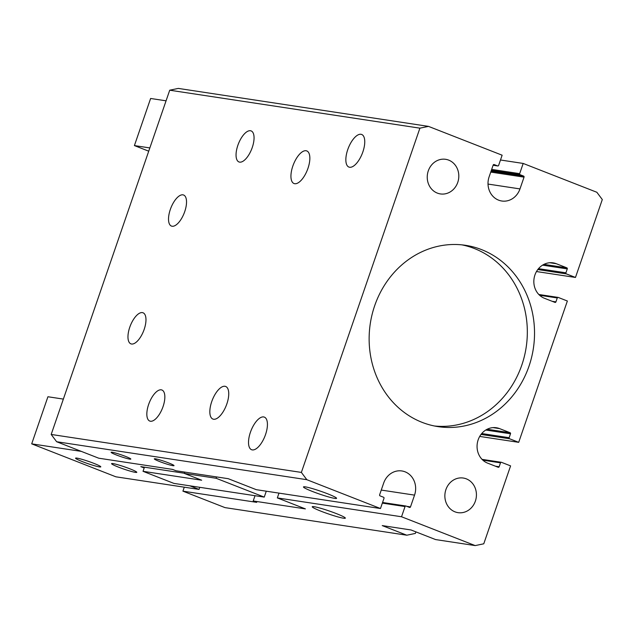 <?xml version="1.0" encoding="UTF-8"?>
<svg xmlns="http://www.w3.org/2000/svg" width="634" height="634" viewBox="0 0 634 634"><rect width="100%" height="100%" fill="white"/><g stroke="black" fill="none" stroke-linecap="round" stroke-linejoin="round"><path stroke-width="0.95" d="M149.846 147.928L134.408 145.582L150.623 98.476L166.06 100.814M148.721 151.185L134.408 145.582M63.36 399.095L47.922 396.749L31.7 443.855L115.887 476.808L199.036 489.424L189.796 485.803M144.18 467.955L140.811 466.632L184.431 473.257M31.7 443.855L81.318 451.384M120.325 465.491A13.338 1.165 19 0 1 136.801 472.322A13.338 1.165 19 0 1 128.052 470.468A13.338 1.165 19 0 1 111.576 463.636A13.338 1.165 19 0 1 120.325 465.491M82.428 461.639A13.338 1.165 -161 0 0 100.798 466.862A13.338 1.165 -161 0 0 93.951 463.391A13.338 1.165 -161 0 0 75.581 458.176A13.338 1.165 -161 0 0 82.428 461.639M199.036 489.424L199.765 487.316M184.827 472.108L184.367 473.439L201.667 480.207L143.03 471.316L144.449 467.187M266.28 491.191L264.251 497.104L173.89 483.393L143.03 471.316M264.251 497.104L216.083 478.258L216.543 476.919M184.367 473.439L216.083 478.258M312.467 491.477A17.506 1.522 -161 0 0 336.575 498.324A17.506 1.522 -161 0 0 327.58 493.775A17.506 1.522 -161 0 0 303.472 486.928A17.506 1.522 -161 0 0 312.467 491.477M56.64 441.732L306.824 479.692L380.479 508.523L256.294 489.678L228.232 478.694L176.03 470.777L172.527 469.398L98.73 458.2L56.64 441.732L51.188 434.449L301.372 472.417L419.906 128.163L428.481 126.38L178.297 88.411L169.722 90.202L419.906 128.163M172.939 465.681A10.421 0.903 19 0 1 161.71 462.337A10.421 0.903 19 0 1 154.316 458.858A10.421 0.903 19 0 1 155.401 458.818A10.421 0.903 19 0 1 166.631 462.162A10.421 0.903 19 0 1 174.025 465.641A10.421 0.903 19 0 1 172.939 465.681M129.74 459.127A10.421 0.903 19 0 1 118.518 455.783A10.421 0.903 19 0 1 111.124 452.304A10.421 0.903 19 0 1 112.202 452.264A10.421 0.903 19 0 1 123.432 455.608A10.421 0.903 19 0 1 130.826 459.087A10.421 0.903 19 0 1 129.74 459.127M500.488 159.998L523.185 163.445L519.674 173.653A0.832 0.753 98.6 0 0 520.102 174.707L523.613 176.086A0.832 0.753 -81.4 0 1 524.041 177.14L519.983 188.916A18.338 16.5 -81.4 0 1 501.803 201.01A18.338 16.5 -81.4 0 1 489.115 176.838L493.173 165.062A0.832 0.753 -81.4 0 1 494.148 164.555L497.65 165.926A0.832 0.753 98.6 0 0 498.625 165.411L502.136 155.203L428.481 126.38M380.479 508.523L383.998 498.316A0.832 0.753 98.6 0 0 383.57 497.254L380.059 495.883A0.832 0.753 -81.4 0 1 379.631 494.821L383.681 483.045A18.338 16.5 -81.4 0 1 401.869 470.959A18.338 16.5 -81.4 0 1 414.549 495.122L410.491 506.907A0.832 0.753 -81.4 0 1 409.524 507.414L406.014 506.043A0.832 0.753 98.6 0 0 405.047 506.55L401.528 516.758L475.191 545.589L483.766 543.798L510.592 465.887L501.47 462.321A0.832 0.753 98.6 0 0 500.495 462.836L499.148 466.759A0.832 0.753 -81.4 0 1 498.173 467.266L487.649 463.153A18.338 16.5 -81.4 0 1 477.648 441.597A18.338 16.5 -81.4 0 1 496.351 427.744A18.338 16.5 -81.4 0 1 499.544 428.6L510.069 432.721A0.832 0.753 -81.4 0 1 510.505 433.783L509.15 437.706A0.832 0.753 98.6 0 0 509.585 438.768L518.699 442.334L567.367 301.007L558.245 297.441A0.832 0.753 98.6 0 0 557.27 297.948L555.923 301.879A0.832 0.753 -81.4 0 1 554.948 302.386L544.424 298.273A18.338 16.5 -81.4 0 1 534.422 276.717A18.338 16.5 -81.4 0 1 553.125 262.864A18.338 16.5 -81.4 0 1 556.319 263.72L566.844 267.841A0.832 0.753 -81.4 0 1 567.271 268.903L565.924 272.826A0.832 0.753 98.6 0 0 566.352 273.888L575.474 277.454L602.3 199.552L596.848 192.268L523.185 163.445M415.904 531.871L415.373 533.416L406.79 535.207L225.007 507.62L182.917 491.152L184.28 487.181M475.191 545.589L435.59 539.574L411.038 529.969L382.239 525.594L406.79 535.207M575.474 277.454L536.491 271.542M518.699 442.334L479.716 436.422M401.528 516.758L277.335 497.912L278.984 493.117M255.019 495.701L253.204 500.971L256.707 502.35L182.917 491.152M277.335 497.912L305.398 508.896L253.204 500.971M321.24 511.297A17.506 1.522 19 0 1 312.245 506.748A17.506 1.522 19 0 1 336.353 513.595A17.506 1.522 19 0 1 345.348 518.144A17.506 1.522 19 0 1 321.24 511.297M434.488 426A91.692 82.483 98.6 0 0 521.806 365.089A91.692 82.483 98.6 0 0 461.98 244.875M422.093 422.347A91.692 82.483 -81.4 0 1 372.071 314.591A91.692 82.483 -81.4 0 1 465.594 245.326A91.692 82.483 -81.4 0 1 529.002 366.183A91.692 82.483 -81.4 0 1 438.078 426.634A91.692 82.483 -81.4 0 1 422.093 422.347M436.62 160.885A17.506 15.747 98.6 0 0 427.356 179.343A17.506 15.747 98.6 0 0 440.4 193.925A17.506 15.747 98.6 0 0 449.427 192.356A17.506 15.747 98.6 0 0 458.691 173.89A17.506 15.747 98.6 0 0 445.647 159.308A17.506 15.747 98.6 0 0 436.62 160.885M454.245 479.613A17.506 15.747 98.6 0 0 444.981 498.07A17.506 15.747 98.6 0 0 458.017 512.652A17.506 15.747 98.6 0 0 467.052 511.083A17.506 15.747 98.6 0 0 476.308 492.618A17.506 15.747 98.6 0 0 463.272 478.036A17.506 15.747 98.6 0 0 454.245 479.613M306.824 479.692L301.372 472.417M142.381 312.61A16.674 7.133 111.4 0 1 143.046 312.792A16.674 7.133 111.4 0 1 143.902 330.163A16.674 7.133 111.4 0 1 131.563 344.016A16.674 7.133 111.4 0 1 130.897 343.842A16.674 7.133 111.4 0 1 130.041 326.462A16.674 7.133 111.4 0 1 142.381 312.61M182.933 194.836A16.674 7.133 111.4 0 1 183.598 195.018A16.674 7.133 111.4 0 1 184.454 212.39A16.674 7.133 111.4 0 1 172.115 226.243A16.674 7.133 111.4 0 1 171.449 226.069A16.674 7.133 111.4 0 1 170.594 208.697A16.674 7.133 111.4 0 1 182.933 194.836M250.462 130.731A16.674 7.133 111.4 0 1 251.127 130.913A16.674 7.133 111.4 0 1 251.983 148.285A16.674 7.133 111.4 0 1 239.644 162.138A16.674 7.133 111.4 0 1 238.978 161.955A16.674 7.133 111.4 0 1 238.122 144.584A16.674 7.133 111.4 0 1 250.462 130.731M161.242 389.831A16.674 7.133 111.4 0 1 161.916 390.005A16.674 7.133 111.4 0 1 162.772 407.385A16.674 7.133 111.4 0 1 150.432 421.238A16.674 7.133 111.4 0 1 149.767 421.055A16.674 7.133 111.4 0 1 148.911 403.684A16.674 7.133 111.4 0 1 161.242 389.831M224.967 386.28A17.506 7.489 -68.6 0 0 212.01 400.831A17.506 7.489 -68.6 0 0 212.913 419.066A17.506 7.489 -68.6 0 0 213.61 419.256A17.506 7.489 -68.6 0 0 226.568 404.706A17.506 7.489 -68.6 0 0 225.672 386.471A17.506 7.489 -68.6 0 0 224.967 386.28M169.722 90.202L51.188 434.449M306.071 150.733A17.506 7.489 -68.6 0 0 293.114 165.284A17.506 7.489 -68.6 0 0 294.017 183.527A17.506 7.489 -68.6 0 0 294.715 183.709A17.506 7.489 -68.6 0 0 307.672 169.167A17.506 7.489 -68.6 0 0 306.777 150.924A17.506 7.489 -68.6 0 0 306.071 150.733M360.976 134.281A17.506 7.489 111.4 0 1 361.681 134.471A17.506 7.489 111.4 0 1 362.577 152.715A17.506 7.489 111.4 0 1 349.627 167.257A17.506 7.489 111.4 0 1 348.922 167.075A17.506 7.489 111.4 0 1 348.026 148.832A17.506 7.489 111.4 0 1 360.976 134.281M252.3 449.91A17.506 7.489 111.4 0 1 251.595 449.728A17.506 7.489 111.4 0 1 250.699 431.485A17.506 7.489 111.4 0 1 263.657 416.934A17.506 7.489 111.4 0 1 264.354 417.124A17.506 7.489 111.4 0 1 265.25 435.368A17.506 7.489 111.4 0 1 252.3 449.91M499.544 428.6L493.046 427.617M510.069 432.721L487.174 429.25M510.505 433.783L485.787 430.034M509.585 438.768L481.024 434.433M509.15 437.706L481.737 433.545M566.352 273.888L537.798 269.553M565.924 272.826L538.512 268.665M567.271 268.903L542.553 265.147M566.844 267.841L543.948 264.37M556.319 263.72L549.821 262.738M555.923 301.879L552.198 301.316M557.27 297.948L539.629 295.27M557.952 297.394L538.829 294.493L558.102 297.401M499.148 466.759L495.431 466.196M500.495 462.836L482.854 460.157M501.177 462.273L482.054 459.373L501.328 462.281M405.72 505.995L382.564 502.485L405.871 506.003M405.047 506.55L382.35 503.111M519.674 173.653L491.683 169.405M523.613 176.086L491.081 171.148M524.041 177.14L490.756 172.091M520.102 174.707L491.35 170.348M410.491 506.907L406.774 506.336M414.549 495.122L381.264 490.074M519.983 188.916L488.021 184.066M497.65 165.926L493.117 165.236M497.801 165.965L493.109 165.252"/></g></svg>
